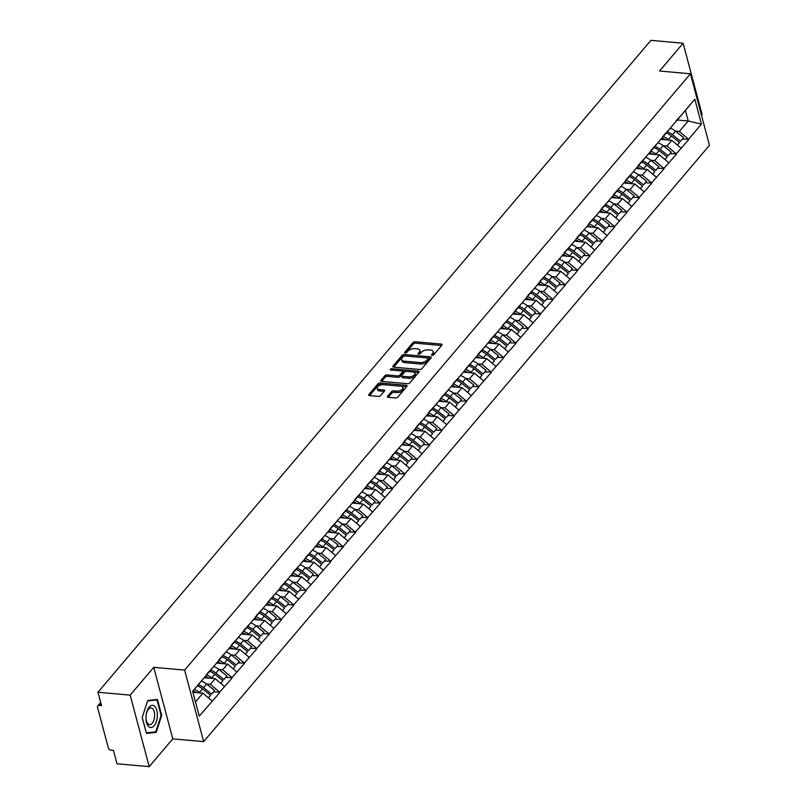 <?xml version="1.0" encoding="UTF-8"?>
<svg xmlns="http://www.w3.org/2000/svg" width="807" height="807" viewBox="0 0 807 807"><rect width="100%" height="100%" fill="white"/><g stroke="black" fill="none" stroke-linecap="round" stroke-linejoin="round"><path stroke-width="1.21" d="M432.068 355.393A1.18 0.595 -14.9 0 0 433.621 354.848L441.873 345.124A1.685 0.847 -14.9 0 0 442.054 344.559A1.685 0.847 -14.9 0 0 441.207 344.075L415.222 341.754A1.685 0.847 -14.9 0 0 413.002 342.541L404.751 352.266A1.18 0.595 -14.9 0 0 404.62 352.659A1.18 0.595 -14.9 0 0 405.215 353.002A1.18 0.595 -14.9 0 0 406.768 352.447L407.838 351.186A5.377 2.703 -14.9 0 1 414.939 348.674L417.108 348.866A5.377 2.703 -14.9 0 1 419.822 350.409A5.377 2.703 -14.9 0 1 419.247 352.205L418.177 353.466A1.18 0.595 -14.9 0 0 418.046 353.859A1.18 0.595 -14.9 0 0 418.641 354.202A1.18 0.595 -14.9 0 0 420.195 353.648L421.264 352.387A5.377 2.703 -14.9 0 1 428.366 349.875L430.535 350.067A5.377 2.703 -14.9 0 1 433.248 351.61A5.377 2.703 -14.9 0 1 432.663 353.405L431.604 354.666A1.18 0.595 -14.9 0 0 431.473 355.06A1.18 0.595 -14.9 0 0 432.068 355.393M387.552 396.257A1.685 0.847 -14.9 0 0 387.37 396.812A1.685 0.847 -14.9 0 0 388.217 397.296L395.511 397.952A1.685 0.847 -14.9 0 0 397.73 397.165L406.889 386.361A1.685 0.847 -14.9 0 0 407.071 385.796A1.685 0.847 -14.9 0 0 406.224 385.312L380.238 382.992A1.685 0.847 -14.9 0 0 378.019 383.779L368.86 394.583A1.685 0.847 -14.9 0 0 368.678 395.148A1.685 0.847 -14.9 0 0 369.525 395.632L378.332 396.419A1.685 0.847 -14.9 0 0 380.551 395.632L384.475 391.002A1.685 0.847 -14.9 0 0 384.657 390.447A1.685 0.847 -14.9 0 0 383.809 389.963L379.441 389.569A4.499 2.26 -14.9 0 1 377.172 388.278A4.499 2.26 -14.9 0 1 379.018 385.696A4.499 2.26 -14.9 0 1 383.597 384.677L400.696 386.2A4.499 2.26 -14.9 0 1 402.965 387.491A4.499 2.26 -14.9 0 1 401.119 390.074A4.499 2.26 -14.9 0 1 396.54 391.102L393.695 390.84A1.685 0.847 -14.9 0 0 391.476 391.627L387.552 396.257L387.804 397.215M153.754 667.339L130.179 695.13L97.97 692.245L650.916 40.35L683.115 43.225L659.551 71.016L690.429 73.78L184.632 670.092L153.754 667.339L172.779 738.859L203.667 741.623L184.632 670.092M419.66 369.475A1.685 0.847 -14.9 0 0 421.879 368.688L431.039 357.894A1.685 0.847 -14.9 0 0 431.22 357.33A1.685 0.847 -14.9 0 0 430.373 356.845L404.388 354.525A1.685 0.847 -14.9 0 0 402.168 355.312L393.009 366.116A1.685 0.847 -14.9 0 0 392.827 366.671A1.685 0.847 -14.9 0 0 393.675 367.155L419.66 369.475M418.964 372.128L409.805 382.932A1.685 0.847 -14.9 0 1 407.585 383.718L381.6 381.388A1.685 0.847 -14.9 0 1 380.753 380.904A1.685 0.847 -14.9 0 1 380.934 380.349L384.858 375.729A1.685 0.847 -14.9 0 1 387.078 374.942L397.609 375.88A1.685 0.847 -14.9 0 0 399.828 375.094L402.431 372.027A1.685 0.847 -14.9 0 0 402.612 371.462A1.685 0.847 -14.9 0 0 401.765 370.978L390.8 369.999A1.18 0.595 -14.9 0 1 390.205 369.667A1.18 0.595 -14.9 0 1 390.689 368.991A1.18 0.595 -14.9 0 1 391.879 368.718L418.298 371.079A1.685 0.847 -14.9 0 1 419.146 371.563A1.685 0.847 -14.9 0 1 418.964 372.128M203.667 741.623L709.464 145.3L690.429 73.78M213.472 692.013L219.645 692.144L210.395 684.336L206.531 683.993M219.756 692.567L199.279 716.162L192.651 691.266L694.817 99.241L701.434 124.137L688.583 139.288L679.323 131.48L675.469 131.138M682.409 139.157L688.583 139.288M688.694 139.712L676.236 153.834L666.986 146.027L663.122 145.684M670.072 153.703L676.236 153.834M676.357 154.268L663.899 168.381L654.648 160.573L650.785 160.23M657.735 168.249L663.899 168.381M664.01 168.814L651.562 182.937L642.301 175.129L638.448 174.776M645.388 182.806L651.562 182.937M651.673 183.36L639.215 197.483L629.964 189.675L626.101 189.332M633.051 197.352L639.215 197.483M639.336 197.907L626.878 212.029L617.627 204.221L613.764 203.878M620.704 211.898L626.878 212.029M626.989 212.463L614.541 226.575L605.28 218.768L601.427 218.425M608.367 226.444L614.541 226.575M614.652 227.009L602.193 241.132L592.943 233.324L589.08 232.971M596.03 241L602.193 241.132M602.315 241.555L589.856 255.678L580.606 247.87L576.743 247.527M583.683 255.547L589.856 255.678M589.967 256.112L577.519 270.224L568.259 262.416L564.406 262.073M571.346 270.093L577.519 270.224M577.63 270.658L565.172 284.78L555.922 276.962L552.059 276.619M559.009 284.639L565.172 284.78M565.293 285.204L552.835 299.326L543.585 291.519L539.722 291.166M546.662 299.195L552.835 299.326M552.946 299.75L540.498 313.873L531.238 306.065L527.385 305.722M534.325 313.741L540.498 313.873M540.609 314.306L528.151 328.419L518.901 320.611L515.037 320.268M521.988 328.288L528.151 328.419M528.272 328.853L515.814 342.975L506.564 335.157L502.7 334.814M509.641 342.834L515.814 342.975M515.925 343.399L503.477 357.521L494.217 349.713L490.363 349.36M497.304 357.39L503.477 357.521M503.588 357.945L491.13 372.067L481.88 364.26L478.016 363.917M484.967 371.936L491.13 372.067M491.251 372.501L478.793 386.614L469.543 378.806L465.679 378.463M472.62 386.482L478.793 386.614M478.904 387.047L466.456 401.17L457.196 393.352L453.342 393.009M460.283 401.029L466.456 401.17M466.567 401.593L454.109 415.716L444.859 407.908L440.995 407.565M447.946 415.585L454.109 415.716M454.23 416.14L441.772 430.262L432.522 422.454L428.658 422.111M435.598 430.131L441.772 430.262M441.883 430.696L429.435 444.808L420.175 437.001L416.321 436.658M423.261 444.677L429.435 444.808M429.546 445.242L417.088 459.365L407.838 451.547L403.974 451.204M410.924 459.233L417.088 459.365M417.209 459.788L404.751 473.911L395.501 466.103L391.637 465.76M398.577 473.78L404.751 473.911M404.862 474.334L392.414 488.457L383.154 480.649L379.3 480.306M386.24 488.326L392.414 488.457M392.525 488.891L380.067 503.003L370.817 495.195L366.953 494.852M373.903 502.872L380.067 503.003M380.188 503.437L367.73 517.559L358.479 509.752L354.616 509.399M361.556 517.428L367.73 517.559M367.841 517.983L355.393 532.106L346.132 524.298L342.279 523.955M349.219 531.974L355.393 532.106M355.504 532.539L343.046 546.652L333.795 538.844L329.932 538.501M336.882 546.521L343.046 546.652M343.167 547.085L330.709 561.208L321.458 553.39L317.595 553.047M324.535 561.067L330.709 561.208M330.82 561.632L318.372 575.754L309.111 567.946L305.258 567.593M312.198 575.623L318.372 575.754M318.483 576.178L306.024 590.3L296.774 582.493L292.911 582.15M299.861 590.169L306.024 590.3M306.146 590.734L293.687 604.846L284.437 597.039L280.574 596.696M287.514 604.715L293.687 604.846M293.798 605.28L281.35 619.403L272.09 611.585L268.237 611.242M275.177 619.262L281.35 619.403M281.461 619.826L269.003 633.949L259.753 626.141L255.89 625.788M262.84 633.818L269.003 633.949M269.124 634.373L256.666 648.495L247.416 640.687L243.553 640.344M250.493 648.364L256.666 648.495M256.777 648.929L244.329 663.041L235.069 655.234L231.216 654.891M238.156 662.91L244.329 663.041M244.44 663.475L231.982 677.598L222.732 669.78L218.868 669.437M225.819 677.456L231.982 677.598M232.103 678.021L219.645 692.144M207.076 673.704L213.028 667.248M217.85 661.569L207.57 673.744M210.395 684.336L215.217 678.647L204.211 677.658M224.467 686.454L215.217 678.647M219.413 659.158L225.365 652.702M230.187 647.012L219.918 659.198M222.732 669.78L227.554 664.09L216.548 663.112M236.814 671.908L227.554 664.09M231.76 644.601L237.702 638.155M242.534 632.466L232.255 644.652M235.069 655.234L239.901 649.544L228.895 648.566M249.151 657.352L239.901 649.544M244.097 630.055L250.049 623.609M254.871 617.92L244.592 630.106M247.416 640.687L252.238 634.998L241.232 634.009M261.488 642.806L252.238 634.998M256.434 615.509L262.386 609.053M267.208 603.364L256.939 615.549M259.753 626.141L264.575 620.452L253.569 619.463M273.835 628.26L264.575 620.452M268.781 600.963L274.723 594.507M279.555 588.817L269.276 601.003M272.09 611.585L276.922 605.896L265.917 604.917M286.172 613.713L276.922 605.896M281.118 586.407L287.07 579.961M291.892 574.271L281.613 586.457M284.437 597.039L289.259 591.349L278.254 590.371M298.509 599.157L289.259 591.349M293.455 571.86L299.407 565.414M304.229 559.725L293.96 571.911M296.774 582.493L301.596 576.803L290.591 575.815M310.856 584.611L301.596 576.803M305.803 557.314L311.744 550.858M316.576 545.169L306.297 557.355M309.111 567.946L313.943 562.257L302.938 561.269M323.193 570.065L313.943 562.257M318.14 542.768L324.091 536.312M328.913 530.623L318.634 542.808M321.458 553.39L326.28 547.701L315.275 546.722M335.53 555.519L326.28 547.701M330.477 528.212L336.428 521.766M341.25 516.077L330.981 528.262M333.795 538.844L338.617 533.155L327.612 532.176M347.878 540.962L338.617 533.155M342.824 513.666L348.765 507.22M353.597 501.53L343.318 513.706M346.132 524.298L350.964 518.608L339.959 517.62M360.215 526.416L350.964 518.608M355.161 499.119L361.112 492.663M365.934 486.974L355.655 499.16M358.479 509.752L363.301 504.062L352.296 503.074M372.552 511.87L363.301 504.062M367.498 484.573L373.449 478.117M378.271 472.428L368.002 484.614M370.817 495.195L375.638 489.506L364.633 488.528M384.899 497.314L375.638 489.506M379.845 470.017L385.786 463.571M390.618 457.882L380.339 470.067M383.154 480.649L387.985 474.96L376.98 473.981M397.236 482.768L387.985 474.96M392.182 455.471L398.133 449.025M402.955 443.336L392.676 455.511M395.501 466.103L400.322 460.414L389.317 459.425M409.583 468.221L400.322 460.414M404.519 440.925L410.47 434.469M415.292 428.779L405.023 440.965M407.838 451.547L412.659 445.868L401.654 444.879M421.92 453.675L412.659 445.868M416.866 426.368L422.807 419.922M427.639 414.233L417.36 426.419M420.175 437.001L425.007 431.311L414.001 430.333M434.257 439.119L425.007 431.311M429.203 411.822L435.155 405.376M439.976 399.687L429.697 411.873M432.522 422.454L437.344 416.765L426.338 415.776M446.604 424.573L437.344 416.765M441.54 397.276L447.492 390.82M452.313 385.141L442.044 397.316M444.859 407.908L449.681 402.219L438.675 401.23M458.941 410.027L449.681 402.219M453.887 382.73L459.829 376.274M464.661 370.584L454.381 382.77M457.196 393.352L462.028 387.663L451.022 386.684M471.278 395.48L462.028 387.663M466.224 368.174L472.176 361.728M476.998 356.038L466.718 368.224M469.543 378.806L474.365 373.116L463.359 372.138M483.625 380.924L474.365 373.116M478.561 353.627L484.513 347.181M489.335 341.492L479.065 353.678M481.88 364.26L486.702 358.57L475.696 357.582M495.962 366.378L486.702 358.57M490.908 339.081L496.85 332.625M501.682 326.936L491.402 339.122M494.217 349.713L499.049 344.024L488.043 343.036M508.299 351.832L499.049 344.024M503.245 324.535L509.197 318.079M514.019 312.39L503.739 324.575M506.564 335.157L511.386 329.468L500.38 328.489M520.646 337.286L511.386 329.468M515.582 309.979L521.534 303.533M526.356 297.844L516.087 310.029M518.901 320.611L523.723 314.922L512.717 313.943M532.983 322.729L523.723 314.922M527.929 295.433L533.871 288.987M538.703 283.297L528.424 295.483M531.238 306.065L536.07 300.375L525.064 299.387M545.32 308.183L536.07 300.375M540.266 280.886L546.218 274.43M551.04 268.741L540.761 280.927M543.585 291.519L548.407 285.829L537.401 284.841M557.667 293.637L548.407 285.829M552.603 266.34L558.555 259.884M563.377 254.195L553.108 266.381M555.922 276.962L560.744 271.273L549.738 270.295M570.004 279.091L560.744 271.273M564.95 251.784L570.892 245.338M575.724 239.649L565.445 251.834M568.259 262.416L573.091 256.727L562.086 255.748M582.341 264.535L573.091 256.727M577.287 237.238L583.239 230.792M588.061 225.103L577.782 237.278M580.606 247.87L585.428 242.181L574.423 241.192M594.688 249.988L585.428 242.181M589.624 222.692L595.576 216.236M600.398 210.546L590.129 222.732M592.943 233.324L597.765 227.635L586.76 226.646M607.025 235.442L597.765 227.635M601.972 208.145L607.913 201.689M612.745 196L602.466 208.186M605.28 218.768L610.112 213.078L599.107 212.1M619.362 220.886L610.112 213.078M614.309 193.589L620.26 187.143M625.082 181.454L614.803 193.64M617.627 204.221L622.449 198.532L611.444 197.554M631.71 206.34L622.449 198.532M626.646 179.043L632.597 172.597M637.419 166.908L627.15 179.083M629.964 189.675L634.786 183.986L623.781 182.997M644.047 191.794L634.786 183.986M638.993 164.497L644.934 158.041M649.766 152.352L639.487 164.537M642.301 175.129L647.133 169.44L636.128 168.451M656.384 177.247L647.133 169.44M651.33 149.941L657.281 143.495M662.103 137.805L651.824 149.991M654.648 160.573L659.47 154.883L648.465 153.905M668.731 162.691L659.47 154.883M663.667 135.394L669.618 128.949M674.44 123.259L664.171 135.445M666.986 146.027L671.807 140.337L660.802 139.349M681.068 148.145L671.807 140.337M676.014 120.848L681.955 114.402M679.323 131.48L688.22 120.989L685.405 110.398L676.508 120.889M677.265 120.001L688.22 120.989L701.434 124.137M685.405 110.398L694.817 99.241M701.525 115.492L702.151 114.755L683.115 43.225M130.179 695.13L149.204 766.65L117.005 763.775L113.444 750.399L111.094 750.187A2.572 1.796 -139.7 0 1 108.309 747.847L97.536 707.366A2.572 1.796 -139.7 0 1 97.788 705.893A2.572 1.796 -139.7 0 1 99.18 705.409L101.531 705.621L97.97 692.245M149.204 766.65L172.779 738.859M205.513 676.115L192.671 691.317M195.486 701.908L202.88 693.193L192.934 692.305M212.13 701.001L202.88 693.193M157.466 699.467L147.711 700.496L142.193 717.463L146.44 733.402L156.195 732.373L161.703 715.406L157.466 699.467M432.602 355.362L433.046 354.838A5.377 2.703 -14.9 0 0 433.631 353.042L433.248 351.61M419.822 350.409L420.205 351.842A5.377 2.703 -14.9 0 1 419.62 353.637L419.176 354.162M441.55 345.507L415.605 343.187A1.685 0.847 -14.9 0 0 413.386 343.974L405.75 352.962M404.61 355.948A1.685 0.847 -14.9 0 0 402.552 356.744L393.715 367.165M430.373 356.845L430.746 358.237L427.912 358.026M428.164 358.722A1.18 0.595 -14.9 0 0 428.295 358.328A1.18 0.595 -14.9 0 0 427.7 357.985L404.892 355.948A1.18 0.595 -14.9 0 0 403.339 356.502L402.209 357.824A5.377 2.703 -14.9 0 0 401.634 359.619A5.377 2.703 -14.9 0 0 404.347 361.163L419.933 362.565A5.377 2.703 -14.9 0 0 427.034 360.043L428.164 358.722L428.547 360.144A1.18 0.595 -14.9 0 0 428.668 359.751A1.18 0.595 -14.9 0 0 428.366 359.478M401.634 359.619L402.007 361.052A5.377 2.703 -14.9 0 0 404.721 362.595L404.347 361.163M428.547 360.144L427.417 361.475A5.377 2.703 -14.9 0 1 420.316 363.987L404.721 362.595M381.64 381.398L385.232 377.151L384.858 375.729M402.612 371.462L402.996 372.895A1.685 0.847 -14.9 0 1 402.814 373.459L400.211 376.526A1.685 0.847 -14.9 0 1 397.992 377.313L387.451 376.365A1.685 0.847 -14.9 0 0 385.232 377.151M402.027 371.018L406.385 371.412M413.134 372.017L418.641 372.511M408.544 376.859A4.499 2.26 -14.9 0 0 413.113 375.83A4.499 2.26 -14.9 0 0 414.969 373.248A4.499 2.26 -14.9 0 0 412.7 371.956L406.678 371.422A1.685 0.847 -14.9 0 0 404.458 372.209L401.856 375.275A1.685 0.847 -14.9 0 0 401.674 375.84A1.685 0.847 -14.9 0 0 402.522 376.314L408.544 376.859L408.927 378.291A4.499 2.26 -14.9 0 0 413.497 377.262A4.499 2.26 -14.9 0 0 415.353 374.68L414.969 373.248M401.674 375.84L402.047 377.262A1.685 0.847 -14.9 0 0 402.905 377.747L402.522 376.314M408.927 378.291L402.905 377.747M402.965 387.491L403.349 388.924A4.499 2.26 -14.9 0 1 401.493 391.506A4.499 2.26 -14.9 0 1 396.923 392.525L394.078 392.273A1.685 0.847 -14.9 0 0 391.849 393.059L388.258 397.296M377.172 388.278L377.555 389.71A4.499 2.26 -14.9 0 0 379.815 391.002L379.441 389.569M384.152 391.385L379.815 391.002M383.133 384.646L380.622 384.425A1.685 0.847 -14.9 0 0 378.402 385.211L369.566 395.632M406.567 386.745L401.129 386.26M161.097 715.345L161.703 715.406M153.29 732.11L156.195 732.373M670.304 128.192A14.042 9.835 40.3 0 1 675.52 131.168L672.473 134.759A14.042 9.835 -139.7 0 0 667.268 131.783M672.473 134.759L680.523 141.215L683.569 137.624L675.52 131.168M683.569 137.624L680.523 141.215M661.801 138.168A11.48 8.03 40.3 0 1 665.563 139.782M662.789 136.444A14.042 9.835 40.3 0 1 668.398 139.561L669.053 140.095M677.406 145.058L679.494 142.425L671.444 135.98A14.042 9.835 -139.7 0 0 666.239 132.994M679.494 142.425L677.325 144.988M657.967 142.738A14.042 9.835 40.3 0 1 663.172 145.724L660.126 149.315A14.042 9.835 -139.7 0 0 654.931 146.329M660.126 149.315L668.186 155.761L671.232 152.17L663.172 145.724M671.232 152.17L668.186 155.761M649.464 152.715A11.48 8.03 40.3 0 1 653.216 154.329M650.442 150.99A14.042 9.835 40.3 0 1 656.051 154.117L656.716 154.641M665.059 159.604L667.157 156.982L659.097 150.526A14.042 9.835 -139.7 0 0 653.902 147.55M667.157 156.982L664.988 159.544M645.62 157.284A14.042 9.835 40.3 0 1 650.835 160.27L647.789 163.861A14.042 9.835 -139.7 0 0 642.594 160.886M647.789 163.861L655.849 170.317L658.895 166.726L650.835 160.27M658.895 166.726L655.849 170.317M637.116 167.271A11.48 8.03 40.3 0 1 640.879 168.875M638.105 165.536A14.042 9.835 40.3 0 1 643.714 168.663L644.369 169.188M652.722 174.151L654.82 171.528L646.76 165.072A14.042 9.835 -139.7 0 0 641.565 162.096M654.82 171.528L652.641 174.09M633.283 171.841A14.042 9.835 40.3 0 1 638.498 174.816L635.452 178.408A14.042 9.835 -139.7 0 0 630.247 175.432M635.452 178.408L643.502 184.864L646.548 181.272L638.498 174.816M646.548 181.272L643.502 184.864M624.779 181.817A11.48 8.03 40.3 0 1 628.542 183.421M625.768 180.082A14.042 9.835 40.3 0 1 631.377 183.209L632.032 183.734M640.385 188.707L642.473 186.074L634.423 179.618A14.042 9.835 -139.7 0 0 629.218 176.642M642.473 186.074L640.304 188.636M620.946 186.387A14.042 9.835 40.3 0 1 626.151 189.363L623.105 192.954A14.042 9.835 -139.7 0 0 617.91 189.978M623.105 192.954L631.165 199.41L634.211 195.819L626.151 189.363M634.211 195.819L631.165 199.41M612.442 196.363A11.48 8.03 40.3 0 1 616.195 197.977M613.421 194.638A14.042 9.835 40.3 0 1 619.03 197.765L619.695 198.29M628.038 203.253L630.136 200.62L622.076 194.174A14.042 9.835 -139.7 0 0 616.881 191.188M630.136 200.62L627.967 203.182M608.599 200.933A14.042 9.835 40.3 0 1 613.814 203.919L610.768 207.51A14.042 9.835 -139.7 0 0 605.573 204.524M610.768 207.51L618.828 213.956L621.874 210.375L613.814 203.919M621.874 210.375L618.828 213.956M600.095 210.909A11.48 8.03 40.3 0 1 603.858 212.523M601.084 209.184A14.042 9.835 40.3 0 1 606.693 212.312L607.348 212.836M615.701 217.799L617.799 215.176L609.739 208.72A14.042 9.835 -139.7 0 0 604.544 205.745M617.799 215.176L615.62 217.739M148.438 726.31A11.137 5.639 95.1 0 0 156.376 721.428A11.137 5.639 95.1 0 0 154.873 706.508A11.137 5.639 95.1 0 0 146.945 711.391A11.137 5.639 95.1 0 0 148.438 726.31M147.883 723.778A8.433 4.267 95.1 0 0 149.567 724.686A8.433 4.267 95.1 0 0 154.319 718.422A8.433 4.267 95.1 0 0 152.755 708.788A8.433 4.267 95.1 0 0 151.07 707.89A8.433 4.267 95.1 0 0 146.319 714.145A8.433 4.267 95.1 0 0 147.883 723.778M147.56 700.96L157.002 699.962L161.107 715.406L155.771 731.848L146.319 732.847L142.214 717.423M154.682 699.76L157.002 699.962M596.262 215.479A14.042 9.835 40.3 0 1 601.477 218.465L598.431 222.056A14.042 9.835 -139.7 0 0 593.226 219.08M598.431 222.056L606.481 228.512L609.527 224.921L601.477 218.465M609.527 224.921L606.481 228.512M587.758 225.466A11.48 8.03 40.3 0 1 591.521 227.07M588.747 223.731A14.042 9.835 40.3 0 1 594.356 226.858L595.011 227.382M603.364 232.345L605.452 229.723L597.402 223.267A14.042 9.835 -139.7 0 0 592.197 220.291M605.452 229.723L603.283 232.285M583.925 230.035A14.042 9.835 40.3 0 1 589.13 233.011L586.084 236.602A14.042 9.835 -139.7 0 0 580.889 233.626M586.084 236.602L594.144 243.058L597.19 239.467L589.13 233.011M597.19 239.467L594.144 243.058M575.421 240.012A11.48 8.03 40.3 0 1 579.174 241.616M576.4 238.277A14.042 9.835 40.3 0 1 582.008 241.404L582.674 241.929M591.017 246.902L593.115 244.269L585.055 237.813A14.042 9.835 -139.7 0 0 579.86 234.837M593.115 244.269L590.946 246.831M571.578 244.582A14.042 9.835 40.3 0 1 576.793 247.557L573.747 251.148A14.042 9.835 -139.7 0 0 568.552 248.173M573.747 251.148L581.807 257.604L584.853 254.013L576.793 247.557M584.853 254.013L581.807 257.604M563.074 254.558A11.48 8.03 40.3 0 1 566.837 256.172M564.063 252.833A14.042 9.835 40.3 0 1 569.671 255.96L570.327 256.485M578.68 261.448L580.778 258.815L572.718 252.369A14.042 9.835 -139.7 0 0 567.523 249.383M580.778 258.815L578.599 261.377M559.241 259.128A14.042 9.835 40.3 0 1 564.456 262.114L561.41 265.705A14.042 9.835 -139.7 0 0 556.205 262.719M561.41 265.705L569.46 272.161L572.506 268.57L564.456 262.114M572.506 268.57L569.46 272.161M550.737 269.104A11.48 8.03 40.3 0 1 554.5 270.718M551.726 267.379A14.042 9.835 40.3 0 1 557.334 270.506L557.99 271.031M566.343 275.994L568.431 273.371L560.381 266.915A14.042 9.835 -139.7 0 0 555.176 263.939M568.431 273.371L566.262 275.933M546.904 273.674A14.042 9.835 40.3 0 1 552.109 276.66L549.063 280.251A14.042 9.835 -139.7 0 0 543.868 277.275M549.063 280.251L557.123 286.707L560.169 283.116L552.109 276.66M560.169 283.116L557.123 286.707M538.4 283.661A11.48 8.03 40.3 0 1 542.153 285.264M539.379 281.925A14.042 9.835 40.3 0 1 544.987 285.053L545.653 285.577M553.995 290.55L556.094 287.917L548.034 281.461A14.042 9.835 -139.7 0 0 542.839 278.486M556.094 287.917L553.925 290.48M534.557 288.23A14.042 9.835 40.3 0 1 539.772 291.206L536.726 294.797A14.042 9.835 -139.7 0 0 531.531 291.821M536.726 294.797L544.786 301.253L547.832 297.662L539.772 291.206M547.832 297.662L544.786 301.253M526.053 298.207A11.48 8.03 40.3 0 1 529.816 299.821M527.042 296.472A14.042 9.835 40.3 0 1 532.65 299.599L533.306 300.123M541.658 305.096L543.757 302.464L535.697 296.008A14.042 9.835 -139.7 0 0 530.502 293.032M543.757 302.464L541.578 305.026M522.22 302.776A14.042 9.835 40.3 0 1 527.435 305.762L524.389 309.343A14.042 9.835 -139.7 0 0 519.183 306.367M524.389 309.343L532.438 315.799L535.485 312.208L527.435 305.762M535.485 312.208L532.438 315.799M513.716 312.753A11.48 8.03 40.3 0 1 517.479 314.367M514.695 311.028A14.042 9.835 40.3 0 1 520.313 314.155L520.969 314.68M529.321 319.643L531.409 317.02L523.36 310.564A14.042 9.835 -139.7 0 0 518.155 307.578M531.409 317.02L529.241 319.572M509.883 317.322A14.042 9.835 40.3 0 1 515.088 320.308L512.042 323.9A14.042 9.835 -139.7 0 0 506.846 320.914M512.042 323.9L520.101 330.356L523.148 326.764L515.088 320.308M523.148 326.764L520.101 330.356M501.379 327.299A11.48 8.03 40.3 0 1 505.132 328.913M502.358 325.574A14.042 9.835 40.3 0 1 507.966 328.701L508.632 329.226M516.974 334.189L519.072 331.566L511.013 325.11A14.042 9.835 -139.7 0 0 505.818 322.134M519.072 331.566L516.904 334.128M497.536 331.869A14.042 9.835 40.3 0 1 502.751 334.855L499.704 338.446A14.042 9.835 -139.7 0 0 494.509 335.47M499.704 338.446L507.764 344.902L510.811 341.311L502.751 334.855M510.811 341.311L507.764 344.902M489.032 341.855A11.48 8.03 40.3 0 1 492.795 343.459M490.02 340.12A14.042 9.835 40.3 0 1 495.629 343.247L496.285 343.772M504.637 348.745L506.735 346.112L498.676 339.656A14.042 9.835 -139.7 0 0 493.481 336.68M506.735 346.112L504.557 348.674M485.199 346.425A14.042 9.835 40.3 0 1 490.414 349.401L487.367 352.992A14.042 9.835 -139.7 0 0 482.162 350.016M487.367 352.992L495.417 359.448L498.464 355.857L490.414 349.401M498.464 355.857L495.417 359.448M476.695 356.401A11.48 8.03 40.3 0 1 480.458 358.015M477.673 354.677A14.042 9.835 40.3 0 1 483.292 357.794L483.948 358.328M492.3 363.291L494.388 360.658L486.339 354.202A14.042 9.835 -139.7 0 0 481.133 351.227M494.388 360.658L492.22 363.221M472.862 360.971A14.042 9.835 40.3 0 1 478.067 363.957L475.02 367.548A14.042 9.835 -139.7 0 0 469.825 364.562M475.02 367.548L483.08 373.994L486.127 370.403L478.067 363.957M486.127 370.403L483.08 373.994M464.358 370.948A11.48 8.03 40.3 0 1 468.11 372.562M465.336 369.223A14.042 9.835 40.3 0 1 470.945 372.35L471.611 372.874M479.953 377.837L482.051 375.215L473.991 368.759A14.042 9.835 -139.7 0 0 468.796 365.773M482.051 375.215L479.883 377.777M460.515 375.517A14.042 9.835 40.3 0 1 465.73 378.503L462.683 382.094A14.042 9.835 -139.7 0 0 457.488 379.119M462.683 382.094L470.743 388.55L473.79 384.959L465.73 378.503M473.79 384.959L470.743 388.55M452.011 385.494A11.48 8.03 40.3 0 1 455.773 387.108M452.999 383.769A14.042 9.835 40.3 0 1 458.608 386.896L459.264 387.421M467.616 392.384L469.714 389.761L461.654 383.305A14.042 9.835 -139.7 0 0 456.459 380.329M469.714 389.761L467.535 392.323M448.178 390.063A14.042 9.835 40.3 0 1 453.393 393.049L450.346 396.64A14.042 9.835 -139.7 0 0 445.141 393.665M450.346 396.64L458.396 403.097L461.443 399.505L453.393 393.049M461.443 399.505L458.396 403.097M439.674 400.05A11.48 8.03 40.3 0 1 443.436 401.654M440.652 398.315A14.042 9.835 40.3 0 1 446.271 401.442L446.927 401.967M455.279 406.94L457.367 404.307L449.317 397.851A14.042 9.835 -139.7 0 0 444.112 394.875M457.367 404.307L455.198 406.869M435.841 404.62A14.042 9.835 40.3 0 1 441.046 407.596L437.999 411.187A14.042 9.835 -139.7 0 0 432.804 408.211M437.999 411.187L446.059 417.643L449.106 414.052L441.046 407.596M449.106 414.052L446.059 417.643M427.337 414.596A11.48 8.03 40.3 0 1 431.089 416.21M428.315 412.871A14.042 9.835 40.3 0 1 433.924 415.988L434.59 416.523M442.932 421.486L445.03 418.853L436.97 412.397A14.042 9.835 -139.7 0 0 431.775 409.421M445.03 418.853L442.861 421.415M423.493 419.166A14.042 9.835 40.3 0 1 428.709 422.152L425.662 425.743A14.042 9.835 -139.7 0 0 420.467 422.757M425.662 425.743L433.722 432.189L436.769 428.598L428.709 422.152M436.769 428.598L433.722 432.189M414.99 429.142A11.48 8.03 40.3 0 1 418.752 430.756M415.978 427.417A14.042 9.835 40.3 0 1 421.587 430.545L422.243 431.069M430.595 436.032L432.693 433.409L424.633 426.953A14.042 9.835 -139.7 0 0 419.438 423.968M432.693 433.409L430.514 435.972M411.156 433.712A14.042 9.835 40.3 0 1 416.372 436.698L413.325 440.289A14.042 9.835 -139.7 0 0 408.12 437.313M413.325 440.289L421.375 446.745L424.421 443.154L416.372 436.698M424.421 443.154L421.375 446.745M402.653 443.699A11.48 8.03 40.3 0 1 406.415 445.303M403.631 441.964A14.042 9.835 40.3 0 1 409.25 445.091L409.906 445.615M418.258 450.578L420.346 447.956L412.296 441.5A14.042 9.835 -139.7 0 0 407.091 438.524M420.346 447.956L418.177 450.518M398.819 448.258A14.042 9.835 40.3 0 1 404.025 451.244L400.978 454.835A14.042 9.835 -139.7 0 0 395.783 451.859M400.978 454.835L409.038 461.291L412.084 457.7L404.025 451.244M412.084 457.7L409.038 461.291M390.316 458.245A11.48 8.03 40.3 0 1 394.068 459.849M391.294 456.51A14.042 9.835 40.3 0 1 396.903 459.637L397.569 460.161M405.911 465.135L408.009 462.502L399.949 456.046A14.042 9.835 -139.7 0 0 394.754 453.07M408.009 462.502L405.84 465.064M386.472 462.815A14.042 9.835 40.3 0 1 391.688 465.79L388.641 469.381A14.042 9.835 -139.7 0 0 383.446 466.406M388.641 469.381L396.701 475.837L399.747 472.246L391.688 465.79M399.747 472.246L396.701 475.837M377.969 472.791A11.48 8.03 40.3 0 1 381.731 474.405M378.957 471.066A14.042 9.835 40.3 0 1 384.566 474.183L385.221 474.718M393.574 479.681L395.672 477.048L387.612 470.602A14.042 9.835 -139.7 0 0 382.417 467.616M395.672 477.048L393.493 479.61M374.135 477.361A14.042 9.835 40.3 0 1 379.351 480.347L376.304 483.938A14.042 9.835 -139.7 0 0 371.099 480.952M376.304 483.938L384.354 490.384L387.4 486.803L379.351 480.347M387.4 486.803L384.354 490.384M365.632 487.337A11.48 8.03 40.3 0 1 369.394 488.951M366.61 485.612A14.042 9.835 40.3 0 1 372.229 488.739L372.884 489.264M381.237 494.227L383.325 491.604L375.275 485.148A14.042 9.835 -139.7 0 0 370.07 482.172M383.325 491.604L381.156 494.166M361.798 491.907A14.042 9.835 40.3 0 1 367.003 494.893L363.957 498.484A14.042 9.835 -139.7 0 0 358.762 495.508M363.957 498.484L372.017 504.94L375.063 501.349L367.003 494.893M375.063 501.349L372.017 504.94M353.295 501.893A11.48 8.03 40.3 0 1 357.047 503.497M354.273 500.158A14.042 9.835 40.3 0 1 359.882 503.286L360.547 503.81M368.89 508.773L370.988 506.15L362.928 499.694A14.042 9.835 -139.7 0 0 357.733 496.719M370.988 506.15L368.819 508.713M349.451 506.463A14.042 9.835 40.3 0 1 354.666 509.439L351.62 513.03A14.042 9.835 -139.7 0 0 346.425 510.054M351.62 513.03L359.68 519.486L362.726 515.895L354.666 509.439M362.726 515.895L359.68 519.486M340.947 516.44A11.48 8.03 40.3 0 1 344.71 518.044M341.936 514.705A14.042 9.835 40.3 0 1 347.545 517.832L348.2 518.356M356.553 523.329L358.651 520.697L350.591 514.241A14.042 9.835 -139.7 0 0 345.396 511.265M358.651 520.697L356.472 523.259M337.114 521.009A14.042 9.835 40.3 0 1 342.329 523.985L339.283 527.576A14.042 9.835 -139.7 0 0 334.078 524.6M339.283 527.576L347.333 534.032L350.379 530.441L342.329 523.985M350.379 530.441L347.333 534.032M328.61 530.986A11.48 8.03 40.3 0 1 332.373 532.6M329.589 529.261A14.042 9.835 40.3 0 1 335.208 532.388L335.863 532.913M344.216 537.876L346.304 535.243L338.254 528.797A14.042 9.835 -139.7 0 0 333.049 525.811M346.304 535.243L344.135 537.805M324.777 535.555A14.042 9.835 40.3 0 1 329.982 538.541L326.936 542.133A14.042 9.835 -139.7 0 0 321.741 539.147M326.936 542.133L334.996 548.589L338.042 544.997L329.982 538.541M338.042 544.997L334.996 548.589M316.273 545.532A11.48 8.03 40.3 0 1 320.026 547.146M317.252 543.807A14.042 9.835 40.3 0 1 322.861 546.934L323.526 547.459M331.869 552.422L333.967 549.799L325.907 543.343A14.042 9.835 -139.7 0 0 320.712 540.367M333.967 549.799L331.798 552.361M312.43 550.102A14.042 9.835 40.3 0 1 317.645 553.088L314.599 556.679A14.042 9.835 -139.7 0 0 309.404 553.703M314.599 556.679L322.659 563.135L325.705 559.544L317.645 553.088M325.705 559.544L322.659 563.135M303.926 560.088A11.48 8.03 40.3 0 1 307.689 561.692M304.915 558.353A14.042 9.835 40.3 0 1 310.524 561.48L311.179 562.005M319.532 566.978L321.63 564.345L313.57 557.889A14.042 9.835 -139.7 0 0 308.375 554.913M321.63 564.345L319.451 566.907M300.093 564.658A14.042 9.835 40.3 0 1 305.308 567.634L302.262 571.225A14.042 9.835 -139.7 0 0 297.057 568.249M302.262 571.225L310.312 577.681L313.358 574.09L305.308 567.634M313.358 574.09L310.312 577.681M291.589 574.634A11.48 8.03 40.3 0 1 295.352 576.248M292.568 572.899A14.042 9.835 40.3 0 1 298.187 576.027L298.842 576.551M307.195 581.524L309.283 578.891L301.233 572.435A14.042 9.835 -139.7 0 0 296.028 569.46M309.283 578.891L307.114 581.454M287.756 579.204A14.042 9.835 40.3 0 1 292.961 582.19L289.915 585.771A14.042 9.835 -139.7 0 0 284.72 582.795M289.915 585.771L297.975 592.227L301.021 588.636L292.961 582.19M301.021 588.636L297.975 592.227M279.252 589.181A11.48 8.03 40.3 0 1 283.005 590.795M280.231 587.456A14.042 9.835 40.3 0 1 285.839 590.583L286.505 591.107M294.848 596.07L296.946 593.448L288.886 586.992A14.042 9.835 -139.7 0 0 283.691 584.006M296.946 593.448L294.777 596M275.409 593.75A14.042 9.835 40.3 0 1 280.624 596.736L277.578 600.327A14.042 9.835 -139.7 0 0 272.383 597.341M277.578 600.327L285.638 606.783L288.684 603.192L280.624 596.736M288.684 603.192L285.638 606.783M266.905 603.727A11.48 8.03 40.3 0 1 270.668 605.341M267.894 602.002A14.042 9.835 40.3 0 1 273.502 605.129L274.158 605.654M282.511 610.617L284.609 607.994L276.549 601.538A14.042 9.835 -139.7 0 0 271.354 598.562M284.609 607.994L282.43 610.556M263.072 608.296A14.042 9.835 40.3 0 1 268.287 611.282L265.241 614.873A14.042 9.835 -139.7 0 0 260.036 611.898M265.241 614.873L273.291 621.329L276.337 617.738L268.287 611.282M276.337 617.738L273.291 621.329M254.568 618.283A11.48 8.03 40.3 0 1 258.331 619.887M255.547 616.548A14.042 9.835 40.3 0 1 261.165 619.675L261.821 620.2M270.174 625.173L272.262 622.54L264.212 616.084A14.042 9.835 -139.7 0 0 259.007 613.108M272.262 622.54L270.093 625.102M250.735 622.853A14.042 9.835 40.3 0 1 255.94 625.828L252.894 629.42A14.042 9.835 -139.7 0 0 247.699 626.444M252.894 629.42L260.954 635.876L264 632.284L255.94 625.828M264 632.284L260.954 635.876M242.231 632.829A11.48 8.03 40.3 0 1 245.984 634.443M243.21 631.104A14.042 9.835 40.3 0 1 248.818 634.221L249.484 634.756M257.826 639.719L259.925 637.086L251.865 630.63A14.042 9.835 -139.7 0 0 246.67 627.654M259.925 637.086L257.756 639.648M238.388 637.399A14.042 9.835 40.3 0 1 243.603 640.385L240.557 643.976A14.042 9.835 -139.7 0 0 235.362 640.99M240.557 643.976L248.617 650.422L251.663 646.831L243.603 640.385M251.663 646.831L248.617 650.422M229.884 647.375A11.48 8.03 40.3 0 1 233.647 648.989M230.873 645.65A14.042 9.835 40.3 0 1 236.481 648.778L237.137 649.302M245.489 654.265L247.588 651.642L239.528 645.186A14.042 9.835 -139.7 0 0 234.333 642.201M247.588 651.642L245.409 654.205M226.051 651.945A14.042 9.835 40.3 0 1 231.266 654.931L228.22 658.522A14.042 9.835 -139.7 0 0 223.014 655.546M228.22 658.522L236.269 664.978L239.316 661.387L231.266 654.931M239.316 661.387L236.269 664.978M217.547 661.922A11.48 8.03 40.3 0 1 221.31 663.536M218.526 660.197A14.042 9.835 40.3 0 1 224.144 663.324L224.8 663.848M233.152 668.811L235.24 666.189L227.191 659.733A14.042 9.835 -139.7 0 0 221.986 656.757M235.24 666.189L233.072 668.751M213.714 666.491A14.042 9.835 40.3 0 1 218.919 669.477L215.873 673.068A14.042 9.835 -139.7 0 0 210.677 670.092M215.873 673.068L223.932 679.524L226.979 675.933L218.919 669.477M226.979 675.933L223.932 679.524M205.2 676.478A11.48 8.03 40.3 0 1 208.963 678.082M206.189 674.743A14.042 9.835 40.3 0 1 211.797 677.87L212.463 678.394M220.805 683.368L222.903 680.735L214.844 674.279A14.042 9.835 -139.7 0 0 209.649 671.303M222.903 680.735L220.735 683.297M201.367 681.047A14.042 9.835 40.3 0 1 206.582 684.023L203.535 687.614A14.042 9.835 -139.7 0 0 198.34 684.639M203.535 687.614L211.595 694.07L214.642 690.479L206.582 684.023M214.642 690.479L211.595 694.07M192.913 691.034A11.48 8.03 40.3 0 1 196.626 692.638M194.265 689.44A14.042 9.835 40.3 0 1 199.46 692.416L200.116 692.951M208.468 697.914L210.566 695.281L202.507 688.825A14.042 9.835 -139.7 0 0 197.311 685.849M210.566 695.281L208.388 697.843M100.925 703.351L99.18 705.409M433.046 354.838L432.663 353.405M418.359 354.142L418.177 353.466M419.62 353.637L419.247 352.205M404.932 352.941L404.751 352.266M413.386 343.974L413.002 342.541M415.605 343.187L415.222 341.754M441.57 345.467L441.207 344.075M431.775 355.342L431.604 354.666M393.261 367.074L393.009 366.116M402.552 356.744L402.168 355.312M404.771 355.937L404.388 354.525M420.316 363.987L419.933 362.565M427.417 361.475L427.034 360.043M381.186 381.308L380.934 380.349M387.451 376.365L387.078 374.942M397.992 377.313L397.609 375.88M400.211 376.526L399.828 375.094M402.814 373.459L402.431 372.027M392.263 370.131L391.879 368.718M418.672 372.471L418.298 371.079M391.849 393.059L391.476 391.627M394.078 392.273L393.695 390.84M396.923 392.525L396.54 391.102M384.172 391.355L383.809 389.963M369.112 395.541L368.86 394.583M378.402 385.211L378.019 383.779M380.622 384.425L380.238 382.992M406.597 386.714L406.224 385.312M671.444 135.98L668.398 139.561M659.097 150.526L656.051 154.117M646.76 165.072L643.714 168.663M634.423 179.618L631.377 183.209M622.076 194.174L619.03 197.765M609.739 208.72L606.693 212.312M597.402 223.267L594.356 226.858M585.055 237.813L582.008 241.404M572.718 252.369L569.671 255.96M560.381 266.915L557.334 270.506M548.034 281.461L544.987 285.053M535.697 296.008L532.65 299.599M523.36 310.564L520.313 314.155M511.013 325.11L507.966 328.701M498.676 339.656L495.629 343.247M486.339 354.202L483.292 357.794M473.991 368.759L470.945 372.35M461.654 383.305L458.608 386.896M449.317 397.851L446.271 401.442M436.97 412.397L433.924 415.988M424.633 426.953L421.587 430.545M412.296 441.5L409.25 445.091M399.949 456.046L396.903 459.637M387.612 470.602L384.566 474.183M375.275 485.148L372.229 488.739M362.928 499.694L359.882 503.286M350.591 514.241L347.545 517.832M338.254 528.797L335.208 532.388M325.907 543.343L322.861 546.934M313.57 557.889L310.524 561.48M301.233 572.435L298.187 576.027M288.886 586.992L285.839 590.583M276.549 601.538L273.502 605.129M264.212 616.084L261.165 619.675M251.865 630.63L248.818 634.221M239.528 645.186L236.481 648.778M227.191 659.733L224.144 663.324M214.844 674.279L211.797 677.87M202.507 688.825L199.46 692.416M100.693 702.473L97.788 705.893M428.668 359.751L428.295 358.328"/></g></svg>

